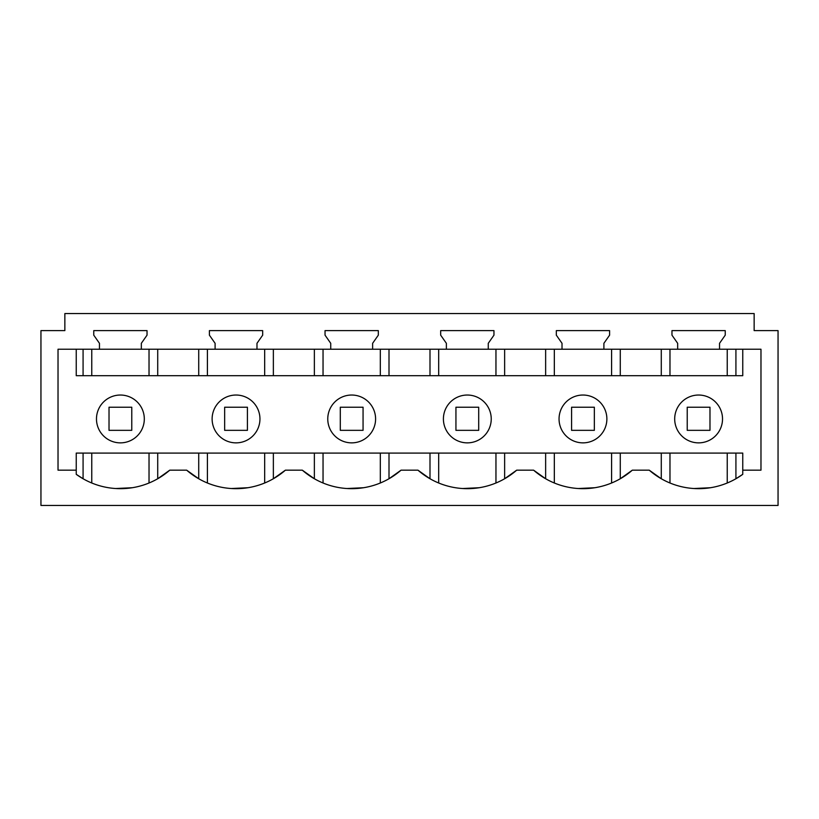 <?xml version="1.0" encoding="UTF-8"?>
<svg xmlns="http://www.w3.org/2000/svg" width="819" height="819" viewBox="0 0 819 819"><rect width="100%" height="100%" fill="white"/><g stroke="black" fill="none" stroke-linecap="round" stroke-linejoin="round"><path stroke-width="1.23" d="M754.145 330.62L754.145 313.554L64.855 313.554L64.855 330.62L40.95 330.62L40.95 505.446L778.05 505.446L778.05 330.62L754.145 330.62L754.145 316.513M76.239 474.324L76.239 470.167L58.026 470.167L58.026 349.222L760.974 349.222L760.974 470.167L742.761 470.167L742.761 474.324A75.123 75.123 0 0 1 649.232 470.167L632.34 470.167A75.123 75.123 0 0 1 533.589 470.167L516.697 470.167A75.123 75.123 0 0 1 417.946 470.167L401.054 470.167A75.123 75.123 0 0 1 302.303 470.167L285.411 470.167A75.123 75.123 0 0 1 186.66 470.167L169.768 470.167A75.123 75.123 0 0 1 76.239 474.324L83.077 478.746L83.077 453.091M141.339 349.222L141.339 343.304L147.031 335.176L147.031 330.62L93.765 330.62L93.765 335.176L99.457 343.304L99.457 349.222M256.982 349.222L256.982 343.304L262.674 335.176L262.674 330.62L209.408 330.62L209.408 335.176L215.1 343.304L215.1 349.222M372.625 349.222L372.625 343.304L378.317 335.176L378.317 330.62L325.041 330.62L325.041 335.176L330.733 343.304L330.733 349.222M488.267 349.222L488.267 343.304L493.959 335.176L493.959 330.62L440.683 330.62L440.683 335.176L446.375 343.304L446.375 349.222M603.9 349.222L603.9 343.304L609.592 335.176L609.592 330.62L556.326 330.62L556.326 335.176L562.018 343.304L562.018 349.222M719.543 349.222L719.543 343.304L725.235 335.176L725.235 330.62L671.969 330.62L671.969 335.176L677.661 343.304L677.661 349.222M742.761 349.222L742.761 375.696L76.239 375.696L76.239 349.222M76.239 470.167L76.239 453.091L742.761 453.091L742.761 470.167M735.923 375.696L735.923 349.222M661.281 375.696L661.281 349.222M620.28 375.696L620.28 349.222M504.637 375.696L504.637 349.222M545.638 375.696L545.638 349.222M389.005 375.696L389.005 349.222M429.995 375.696L429.995 349.222M273.362 375.696L273.362 349.222M314.363 375.696L314.363 349.222M157.719 375.696L157.719 349.222M198.72 375.696L198.72 349.222M83.077 375.696L83.077 349.222M132.279 487.725L115.714 488.523M247.922 487.725L231.357 488.523M363.564 487.725L347 488.523M479.207 487.725L462.643 488.523M594.85 487.725L578.286 488.523M710.493 487.725L693.928 488.523M169.768 470.167L157.719 478.746L157.719 453.091M198.72 453.091L198.72 478.746L186.66 470.167M273.362 453.091L273.362 478.746L285.411 470.167M314.363 453.091L314.363 478.746L302.303 470.167M389.005 453.091L389.005 478.746L401.054 470.167M429.995 453.091L429.995 478.746L417.946 470.167M504.637 453.091L504.637 478.746L516.697 470.167M545.638 453.091L545.638 478.746L533.589 470.167M632.34 470.167L620.28 478.746L620.28 453.091M661.281 453.091L661.281 478.746L649.232 470.167M120.393 395.034A23.915 23.915 0 0 0 96.478 418.949A23.915 23.915 0 0 0 120.393 442.864A23.915 23.915 0 0 0 144.308 418.949A23.915 23.915 0 0 0 120.393 395.034M582.964 395.034A23.915 23.915 0 0 0 559.049 418.949A23.915 23.915 0 0 0 582.964 442.864A23.915 23.915 0 0 0 606.879 418.949A23.915 23.915 0 0 0 582.964 395.034M467.321 395.034A23.915 23.915 0 0 0 443.407 418.949A23.915 23.915 0 0 0 467.321 442.864A23.915 23.915 0 0 0 491.236 418.949A23.915 23.915 0 0 0 467.321 395.034M351.679 395.034A23.915 23.915 0 0 0 327.764 418.949A23.915 23.915 0 0 0 351.679 442.864A23.915 23.915 0 0 0 375.593 418.949A23.915 23.915 0 0 0 351.679 395.034M698.607 395.034A23.915 23.915 0 0 0 674.692 418.949A23.915 23.915 0 0 0 698.607 442.864A23.915 23.915 0 0 0 722.522 418.949A23.915 23.915 0 0 0 698.607 395.034M735.923 453.091L735.923 478.746L742.761 474.324M236.036 395.034A23.915 23.915 0 0 0 212.121 418.949A23.915 23.915 0 0 0 236.036 442.864A23.915 23.915 0 0 0 259.951 418.949A23.915 23.915 0 0 0 236.036 395.034M64.855 330.62L64.855 316.513M131.777 430.333L131.777 407.227L109.019 407.227L109.019 430.333L131.777 430.333M247.42 430.333L247.42 407.227L224.652 407.227L224.652 430.333L247.42 430.333M363.063 430.333L363.063 407.227L340.294 407.227L340.294 430.333L363.063 430.333M478.705 430.333L478.705 407.227L455.937 407.227L455.937 430.333L478.705 430.333M594.348 430.333L594.348 407.227L571.58 407.227L571.58 430.333L594.348 430.333M709.981 430.333L709.981 407.227L687.223 407.227L687.223 430.333L709.981 430.333M727.231 375.696L727.231 349.222M669.973 375.696L669.973 349.222M554.33 375.696L554.33 349.222M611.588 375.696L611.588 349.222M438.687 375.696L438.687 349.222M495.956 375.696L495.956 349.222M323.044 375.696L323.044 349.222M380.313 375.696L380.313 349.222M207.412 375.696L207.412 349.222M264.67 375.696L264.67 349.222M91.769 375.696L91.769 349.222M149.027 375.696L149.027 349.222M91.769 483.005L91.769 453.091M149.027 483.005L149.027 453.091M207.412 483.005L207.412 453.091M264.67 483.005L264.67 453.091M323.044 483.005L323.044 453.091M380.313 483.005L380.313 453.091M438.687 483.005L438.687 453.091M495.956 483.005L495.956 453.091M554.33 483.005L554.33 453.091M611.588 483.005L611.588 453.091M669.973 483.005L669.973 453.091M727.231 483.005L727.231 453.091"/></g></svg>
